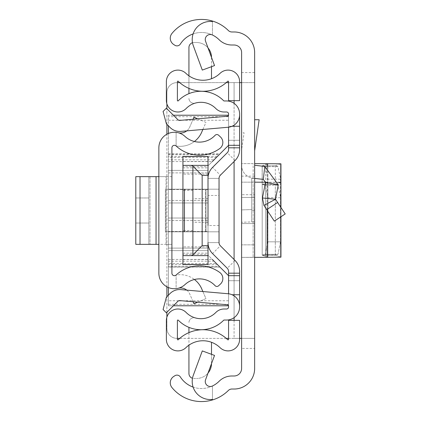 <?xml version="1.0" encoding="UTF-8"?>
<svg xmlns="http://www.w3.org/2000/svg" width="421" height="421" viewBox="0 0 421 421"><rect width="100%" height="100%" fill="white"/><g stroke="black" fill="none" stroke-linecap="round" stroke-linejoin="round"><path stroke-width="0.32" stroke-dasharray="2.1 1.58" d="M241.607 210.5L241.607 197.46L241.607 210.5M254.647 210.5L254.647 197.46L254.647 210.5M253.142 182.167L241.607 182.167L253.142 182.167L253.142 257.389L241.607 257.389L241.607 163.611L253.142 163.611L253.142 257.389L241.607 257.389L241.607 176.146L254.647 176.146L254.647 163.611L254.647 257.389L254.647 244.854L241.607 244.854L241.607 182.167L241.607 194.702L254.647 194.702L254.647 182.167L254.647 257.389L254.647 244.854L241.607 244.854L241.607 194.702M254.647 176.146L254.647 194.702M254.647 178.404L254.647 221.82L254.647 178.404L251.637 178.236L251.637 210.205L251.637 178.236L251.637 209.558L251.637 178.236L253.168 178.236L263.309 179.393L265.483 182.367L262.451 197.97L275.487 199.254L263.935 205.422L274.329 221.13L285.206 213.936L275.487 199.254L278.286 184.851L265.483 182.367M254.647 82.621L241.607 82.621L241.607 338.379L254.647 338.379L241.607 338.379L241.607 348.409L254.647 348.409L254.647 52.53A20.561 20.561 0 0 0 234.087 31.97L231.882 31.97A5.015 5.015 0 0 1 228.345 30.512A38.111 38.111 0 0 0 171.963 33.443A7.52 7.52 0 0 0 173.699 44.51L174.804 45.231A4.01 4.01 0 0 0 180.356 44.042L180.435 43.916A25.076 25.076 0 0 1 219.157 39.763A18.056 18.056 0 0 0 231.882 45.01L234.087 45.01A7.52 7.52 0 0 1 241.607 52.53L241.607 82.621L254.647 82.621L234.087 82.621L234.087 100.651M254.647 348.409L254.647 368.47A20.561 20.561 0 0 1 234.087 389.03L231.882 389.03A5.015 5.015 0 0 0 228.345 390.488A38.111 38.111 0 0 1 171.963 387.557A7.52 7.52 0 0 1 173.699 376.49L174.804 375.769A4.01 4.01 0 0 1 180.356 376.958L180.435 377.084A25.076 25.076 0 0 0 219.157 381.237A18.056 18.056 0 0 1 231.882 375.99L234.087 375.99A7.52 7.52 0 0 0 241.607 368.47L241.607 348.409M254.647 119.732L254.647 150.76L254.647 119.732L259.147 119.732L254.647 150.76M253.142 163.611L241.607 163.611L241.607 176.146M241.607 149.818L241.607 132.768L244.08 132.768L241.607 149.818L241.607 132.768L244.08 132.768L241.607 149.818M241.607 165.279L241.607 222.272L241.607 209.911L251.637 209.558L251.637 221.925L254.647 221.82L241.607 222.272L251.637 221.925L251.637 209.558L241.607 209.911L241.607 165.279A13.04 13.04 0 0 0 253.168 178.236A13.04 13.04 0 0 1 241.607 165.279M193.323 375.243A18.056 18.056 0 0 0 212.458 399.408L212.458 385.994A5.015 5.015 0 0 1 205.559 379.753L214.531 355.424L202.296 350.914L193.323 375.243M212.458 21.592L212.458 35.006L212.458 21.592A18.056 18.056 0 0 0 193.323 45.757L202.296 70.086L214.531 65.576L205.559 41.247A5.015 5.015 0 0 1 212.458 35.006A25.076 25.076 0 0 0 193.102 33.917M193.102 387.083A25.076 25.076 0 0 0 212.458 385.994L212.458 399.408M239.602 82.621L177.399 82.621M234.087 320.349L234.087 338.379L239.602 338.379M228.571 338.379L254.647 338.379M179.725 82.621L226.251 82.621M228.571 82.621L234.087 82.621L234.087 338.379L176.92 338.379A10.03 10.03 0 0 1 166.89 328.348L166.89 92.652A10.03 10.03 0 0 1 176.92 82.621A10.03 10.03 0 0 0 166.89 92.652L166.89 103.882M226.251 338.379L179.725 338.379M177.399 338.379L176.92 338.379A10.03 10.03 0 0 1 166.89 328.348L166.89 317.118M166.89 312.298L166.89 296.694M166.89 286.79L166.89 134.21M166.89 124.306L166.89 108.702M278.286 184.851L264.788 166.442L254.647 165.279M280.77 182.346L280.77 257.173L241.607 257.389L267.872 257.173L262.204 255.168L262.204 165.832L262.204 255.168L262.204 184.387L262.204 255.168L275.313 255.242L262.204 255.168L267.872 257.173L280.77 257.173L275.313 255L262.262 255.073L265.241 254.347L267.756 241.833L267.751 178.351L265.241 166.653L262.262 165.927L275.313 166L275.313 255L277.992 254.347L280.502 241.833L280.497 178.351L277.992 166.653L275.313 165.758L262.262 165.927M262.204 165.832L267.872 163.827L256.152 163.611M254.647 257.389L280.77 257.173L275.313 255L262.204 255.168L265.241 254.347L267.756 241.833L267.751 196.907L265.241 185.208L262.262 184.482L275.313 184.556L275.313 255L277.992 254.347L280.502 241.833L280.497 196.907L277.992 185.208L275.313 184.314L262.262 184.482M275.313 165.758L280.77 163.827L267.872 163.827L267.898 257.189L267.898 182.361L256.152 182.167M262.204 184.387L267.872 182.382L267.872 257.173L267.872 163.827M275.313 184.314L280.77 182.382L267.872 182.382M278.565 182.293L265.509 182.225M178.625 132.852L176.115 132.362L178.625 132.852A10.03 10.03 0 0 0 189.745 126.989L193.97 117.227L205.937 122.4L201.712 132.168A23.487 23.487 0 0 1 176.115 145.976L176.115 132.362A15.545 15.545 0 0 1 184.987 136.42A21.313 21.313 0 0 0 215.063 135.346A2.505 2.505 0 0 1 218.604 135.225L220.457 136.957A7.52 7.52 0 0 1 219.767 148.524A34.354 34.354 0 0 1 176.115 145.976L176.115 132.362A15.545 15.545 0 0 0 158.864 147.818L158.864 273.182A15.545 15.545 0 0 0 176.115 288.638L176.115 275.024L176.115 288.638L178.625 288.148A10.03 10.03 0 0 1 189.745 294.011L193.97 303.773L205.937 298.6L201.712 288.832A23.487 23.487 0 0 0 176.115 275.024A34.354 34.354 0 0 1 219.767 272.476A7.52 7.52 0 0 1 220.457 284.043L218.604 285.775A2.505 2.505 0 0 1 215.063 285.654A21.313 21.313 0 0 0 184.987 284.58A15.545 15.545 0 0 1 176.115 288.638L178.625 288.148M158.864 244.348L158.864 176.652L158.864 244.348L158.864 176.652L158.864 244.348L171.905 244.348L171.905 176.652L171.905 244.348L171.905 176.652L171.905 244.348L140.019 244.348L156.049 244.348L156.049 176.652L140.019 176.652L166.037 176.652L156.049 176.652L156.049 244.348L135.794 244.348L140.019 244.348L140.019 176.652L135.794 176.652L135.794 244.348L140.019 244.348L140.019 176.652L156.049 176.652L156.049 244.348M194.418 141.503A23.487 23.487 0 0 1 176.115 145.976A2.505 2.505 0 0 0 171.905 147.818L171.905 273.182A2.505 2.505 0 0 0 176.115 275.024A23.487 23.487 0 0 1 194.418 279.497M186.761 290.127A10.03 10.03 0 0 1 189.745 294.011L193.097 301.757M197.707 302.157L205.937 298.6L202.88 291.537M186.761 130.873A10.03 10.03 0 0 0 189.745 126.989L193.097 119.243M202.88 129.463L205.937 122.4L197.707 118.843M171.905 176.652L148.834 176.652L171.905 176.652M135.794 197.965L135.794 223.035L148.834 223.035L148.834 197.965L148.834 223.035L148.834 197.965L148.834 223.035L135.794 223.035L135.794 197.965L148.834 197.965L135.794 197.965L135.794 223.035L148.834 223.035L135.794 223.035L135.794 197.965L148.834 197.965L135.794 197.965M148.834 244.348L148.834 176.652L148.834 244.348L150.008 244.348L148.834 244.348L148.834 176.652L150.008 176.652L148.834 176.652L148.834 244.348M171.905 244.348L166.037 244.348L171.905 244.348M158.864 176.652L156.049 176.652M140.019 176.652L135.794 176.652L140.019 176.652L140.019 244.348M135.794 244.348L135.794 176.652L135.794 244.348M219.041 210.5L219.041 195.455L219.041 210.5M208.011 210.5L208.011 195.455L208.011 210.5M192.497 42.716A5.015 5.015 0 0 1 193.949 42.505L196.46 42.505L193.949 42.505A5.015 5.015 0 0 0 188.934 47.52L188.934 93.641A31.843 31.843 0 0 0 178.262 100.814A0.5 0.5 0 0 1 177.399 100.461L177.399 81.637A0.5 0.5 0 0 1 178.251 81.279A35.606 35.606 0 0 0 188.934 88.384L188.934 75.827A24.571 24.571 0 0 1 185.914 73.343A11.535 11.535 0 0 0 166.369 81.637L166.369 100.461A11.535 11.535 0 0 0 186.135 108.539A20.813 20.813 0 0 1 195.318 103.092A5.015 5.015 0 0 1 188.934 98.267A5.015 5.015 0 0 0 195.318 103.092A20.813 20.813 0 0 1 215.841 108.539A11.535 11.535 0 0 0 224.077 111.997L226.566 111.997A2.005 2.005 0 0 1 228.571 114.002L228.571 149.534A4.515 4.515 0 0 1 227.251 152.728L212.563 167.411A15.545 15.545 0 0 0 208.011 178.404A15.545 15.545 0 0 1 212.563 167.411A15.545 15.545 0 0 0 208.011 178.404L208.011 242.596A15.545 15.545 0 0 0 212.563 253.589A15.545 15.545 0 0 1 208.011 242.596A15.545 15.545 0 0 0 212.563 253.589L227.251 268.272A4.515 4.515 0 0 1 228.571 271.466L228.571 306.998A2.005 2.005 0 0 1 226.566 309.003L224.077 309.003A11.535 11.535 0 0 0 215.841 312.461A20.813 20.813 0 0 1 195.318 317.908A5.015 5.015 0 0 0 188.934 322.733A5.015 5.015 0 0 1 195.318 317.908A20.813 20.813 0 0 1 186.135 312.461A11.535 11.535 0 0 0 166.369 320.539L166.369 339.363A11.535 11.535 0 0 0 185.914 347.657A24.571 24.571 0 0 1 188.934 345.173L188.934 332.616A35.606 35.606 0 0 0 178.251 339.721A0.5 0.5 0 0 1 177.399 339.363L177.399 320.539A0.5 0.5 0 0 1 178.262 320.186A31.843 31.843 0 0 0 188.934 327.359L188.934 373.48A5.015 5.015 0 0 0 193.949 378.495L196.46 378.495L193.949 378.495A5.015 5.015 0 0 1 192.497 378.284M208.021 47.92A15.045 15.045 0 0 0 196.46 42.505A15.045 15.045 0 0 1 211.5 57.545L211.5 78.716A24.571 24.571 0 0 0 220.057 73.343A11.535 11.535 0 0 1 239.602 81.637L239.602 100.651L228.571 100.651L228.571 81.637A0.5 0.5 0 0 0 227.719 81.279A35.606 35.606 0 0 1 201.475 91.241L201.475 91.278A31.843 31.843 0 0 1 223.719 100.814A0.5 0.5 0 0 0 224.077 100.961L226.566 100.961A13.04 13.04 0 0 1 239.602 114.002L239.602 149.534A15.545 15.545 0 0 1 235.05 160.527L220.362 175.215A4.515 4.515 0 0 0 219.041 178.404L219.041 242.596L219.041 178.404L208.011 178.404L208.011 242.596L208.011 178.404A15.545 15.545 0 0 1 212.563 167.411L227.251 152.728L212.563 167.411A15.545 15.545 0 0 0 208.011 178.404L208.011 242.596A15.545 15.545 0 0 0 212.563 253.589L227.251 268.272A4.515 4.515 0 0 1 228.571 271.466A4.515 4.515 0 0 0 227.251 268.272A4.515 4.515 0 0 1 228.571 271.466M212.563 167.411L227.251 152.728A4.515 4.515 0 0 0 228.571 149.534L228.571 140.293L228.571 149.534A4.515 4.515 0 0 1 227.251 152.728L212.563 167.411L220.362 175.215A4.515 4.515 0 0 0 219.041 178.404L219.041 189.187L208.011 189.187L208.011 166.621L208.011 189.187L205.501 189.187L205.501 231.813L184.44 231.813L218.809 231.813L208.011 231.813L208.011 254.379L208.011 231.813L206.006 231.813L206.006 189.187L165.385 189.187L219.041 189.187L205.501 189.187L205.501 231.813L218.888 231.813L206.006 231.813L206.006 189.187L219.041 189.187L219.041 231.813L219.041 178.404L219.041 242.596L219.041 178.404A4.515 4.515 0 0 1 220.362 175.215L235.05 160.527A15.545 15.545 0 0 0 239.602 149.534A15.545 15.545 0 0 1 235.05 160.527A15.545 15.545 0 0 0 239.602 149.534L239.602 140.293L239.602 149.534A15.545 15.545 0 0 1 235.05 160.527L220.362 175.215A4.515 4.515 0 0 0 219.041 178.404L219.041 242.596A4.515 4.515 0 0 0 220.362 245.785L235.05 260.473A15.545 15.545 0 0 1 239.602 271.466L239.602 306.998A13.04 13.04 0 0 1 226.566 320.039L224.077 320.039A0.5 0.5 0 0 0 223.719 320.186A31.843 31.843 0 0 1 201.475 329.722L201.475 329.759A35.606 35.606 0 0 1 227.719 339.721A0.5 0.5 0 0 0 228.571 339.363L228.571 320.349L239.602 320.349L239.602 339.363A11.535 11.535 0 0 1 220.057 347.657A24.571 24.571 0 0 0 188.934 345.173M181.804 120.232L228.571 120.232L228.571 127.21L228.571 126.253L232.087 126.253A12.535 12.535 0 0 1 228.161 127.253L180.82 131.394A13.54 13.54 0 0 1 170.063 127.479L166.374 123.79L163.074 111.481L166.374 108.186L177.867 119.68A2.505 2.505 0 0 0 179.856 120.401L227.198 116.259A1.505 1.505 0 0 0 228.571 114.765L228.571 126.253L239.602 126.253M228.571 147.813L228.571 140.293L228.571 147.813L239.602 147.813L239.602 140.293L239.602 147.813L228.571 147.813M228.498 305.783L168.395 305.783L168.395 263.588L216.462 263.588L228.571 275.692L228.571 306.235A1.505 1.505 0 0 0 227.198 304.741L179.856 300.599A2.505 2.505 0 0 0 177.867 301.32L166.374 312.814L163.074 309.519L166.374 297.21L170.063 293.521A13.54 13.54 0 0 1 180.82 289.606L228.161 293.747A12.535 12.535 0 0 1 239.602 306.235M239.602 280.707L239.602 271.466L239.602 280.707L228.571 280.707L239.602 280.707M239.602 271.466A15.545 15.545 0 0 0 235.05 260.473A15.545 15.545 0 0 1 239.602 271.466A15.545 15.545 0 0 0 235.05 260.473L220.362 245.785L235.05 260.473A15.545 15.545 0 0 1 239.602 271.466M219.041 178.404L208.011 178.404L219.041 178.404L208.011 178.404L208.011 242.596L219.041 242.596L219.041 178.404L219.041 242.596A4.515 4.515 0 0 0 220.362 245.785L235.05 260.473L220.362 245.785L212.563 253.589A15.545 15.545 0 0 1 208.011 242.596L208.011 178.404L208.011 242.596L219.041 242.596A4.515 4.515 0 0 0 220.362 245.785M219.041 225.545L208.011 225.545L208.011 195.455L219.041 195.455M212.563 253.589L227.251 268.272L235.05 260.473M239.602 114.765A12.535 12.535 0 0 1 232.087 126.253M239.602 294.747L232.087 294.747M211.5 342.284L211.5 363.455A15.045 15.045 0 0 1 196.46 378.495A15.045 15.045 0 0 0 208.021 373.08M188.934 88.384A35.606 35.606 0 0 0 201.475 91.241M201.475 91.278A31.843 31.843 0 0 0 188.934 93.641M201.475 329.759A35.606 35.606 0 0 0 188.934 332.616M201.475 329.722A31.843 31.843 0 0 1 188.934 327.359M228.571 275.692L239.602 275.692M168.395 263.588L168.395 115.217L228.571 115.217L228.571 145.308L239.602 145.308M211.5 354.308L211.5 363.455A15.045 15.045 0 0 1 211.5 363.639M211.5 57.361A15.045 15.045 0 0 1 211.5 57.545L211.5 66.692M219.041 242.596L208.011 242.596L219.041 242.596M184.44 189.187L205.501 189.187L184.44 189.187L184.44 231.813M165.385 231.813L206.006 231.813L165.385 231.813L165.385 189.187L165.385 231.813M228.571 140.293L239.602 140.293L228.571 140.293M192.965 210.5L192.965 190.439L192.965 210.5M182.935 210.5L182.935 190.439L182.935 210.5M208.011 218.02L168.395 218.02L208.011 218.02L168.395 218.02L208.011 218.02L208.011 220.53L208.011 218.02M168.395 261.204L168.395 266.219L219.099 266.219L214.084 261.204L168.395 261.204L168.395 259.431L212.31 259.431L214.084 261.204M208.011 202.98L168.395 202.98L208.011 202.98L168.395 202.98L208.011 202.98L208.011 200.47L208.011 202.98M168.395 154.781L168.395 159.796L214.084 159.796L219.099 154.781L168.395 154.781L168.395 154.044L168.395 156.554L217.325 156.554L219.099 154.781M168.395 295.195L168.395 305.783L173.405 305.783M228.571 120.232L228.498 115.217M173.405 115.217L168.395 115.217L168.395 125.805M208.011 264.462L208.011 248.111L208.011 250.621L208.011 248.111L208.011 250.621L168.395 250.621L208.011 250.621L168.395 250.621L208.011 250.621L208.011 255.131L208.011 220.53L208.011 255.131L217.325 264.446L168.395 264.446L168.395 266.219M228.571 145.308L208.011 165.869L208.011 170.379L168.395 170.379L208.011 170.379L168.395 170.379L208.011 170.379L208.011 172.889L208.011 156.538M219.099 266.219L217.325 264.446M168.395 218.02L168.395 220.53L168.395 218.02M214.084 159.796L212.31 161.569L168.395 161.569L168.395 159.796M168.395 202.98L168.395 200.47L168.395 202.98M168.395 133.483L168.395 287.517M208.011 250.621L182.935 250.621L208.011 250.621M182.935 156.538L182.935 264.462M168.395 264.446L168.395 259.431M168.395 170.379L168.395 172.889L168.395 170.379M216.462 263.588L208.011 255.131L208.011 165.869L208.011 200.47L208.011 165.869L217.325 156.554M168.395 161.569L168.395 156.554M208.011 248.111L208.011 172.889L208.011 248.111L168.395 248.111L168.395 172.889L168.395 248.111L208.011 248.111M208.011 231.439L208.011 189.561L208.011 231.439L168.395 231.439L168.395 189.561L168.395 231.439L208.011 231.439M182.935 255.631L208.011 255.631M182.935 165.369L208.011 165.369M182.935 166.621L182.935 189.187L182.935 166.621L208.011 166.621M182.935 254.379L182.935 231.813L182.935 254.379L208.011 254.379M208.011 189.561L168.395 189.561L208.011 189.561M208.011 231.813L182.935 231.813L208.011 231.813M208.011 246.859L182.935 246.859M208.011 174.141L182.935 174.141M208.011 189.187L182.935 189.187L208.011 189.187M254.647 72.591L241.607 72.591M234.087 103.35L234.087 161.49M234.087 259.51L234.087 317.65M254.647 210.1L251.637 210.205L254.647 210.1M264.788 166.442L263.309 179.393M277.623 202.48L266.751 209.679M267.182 166.905L267.182 257.32L265.683 257.32L265.683 163.68L267.182 163.68M277.992 254.347L265.241 254.347L277.992 254.347M280.502 241.833L267.756 241.833L280.502 241.833M280.502 179.167L267.756 179.167M277.992 166.653L265.241 166.653M267.182 257.32L265.683 257.32L265.683 182.235L267.182 182.235L267.182 210.337M280.502 197.723L267.756 197.723M277.992 185.208L265.241 185.208M280.77 207.237L280.77 216.868M166.037 244.348L166.037 176.652L166.037 244.348M150.008 176.652L150.008 244.348L150.008 176.652M235.05 160.527L227.251 152.728M228.571 273.187L239.602 273.187L228.571 273.187M168.395 304.315L228.571 304.315M228.571 116.685L168.395 116.685M228.571 300.768L181.804 300.768M178.709 300.768L168.395 300.768M168.395 120.232L178.709 120.232M168.395 220.53L208.011 220.53L168.395 220.53M220.009 267.13L168.395 267.13M216.462 157.412L168.395 157.412M168.395 153.87L220.009 153.87M168.395 200.47L208.011 200.47L168.395 200.47M168.395 172.889L208.011 172.889L168.395 172.889M182.935 259.546L208.011 259.546M208.011 161.453L182.935 161.453M182.935 253.126L208.011 253.126M182.935 167.874L208.011 167.874M254.647 197.46L241.607 197.46L254.647 197.46M254.647 223.54L241.607 223.54L254.647 223.54M262.151 165.869L262.151 184.424M280.939 216.757L280.939 207.49L280.939 216.757M208.011 198.717L192.965 198.717M192.965 190.439L182.935 190.439M168.395 266.956L219.83 266.956M168.395 154.044L219.83 154.044M192.965 230.561L182.935 230.561M208.011 222.283L192.965 222.283"/><path stroke-width="0.63" d="M254.647 52.53L254.647 368.47A20.561 20.561 0 0 1 234.087 389.03L231.882 389.03A5.015 5.015 0 0 0 228.345 390.488A38.111 38.111 0 0 1 212.458 399.95L212.458 399.408A18.056 18.056 0 0 1 193.323 375.243L202.296 350.914L214.531 355.424L205.559 379.753A5.015 5.015 0 0 0 212.458 385.994A25.076 25.076 0 0 0 219.157 381.237A18.056 18.056 0 0 1 231.882 375.99L234.087 375.99A7.52 7.52 0 0 0 241.607 368.47L241.607 52.53A7.52 7.52 0 0 0 234.087 45.01L231.882 45.01A18.056 18.056 0 0 1 219.157 39.763A25.076 25.076 0 0 0 212.458 35.006A5.015 5.015 0 0 0 205.559 41.247L214.531 65.576L202.296 70.086L193.323 45.757A18.056 18.056 0 0 1 212.458 21.592L212.458 21.05A38.111 38.111 0 0 1 228.345 30.512A5.015 5.015 0 0 0 231.882 31.97L234.087 31.97A20.561 20.561 0 0 1 254.647 52.53M193.102 33.917A25.076 25.076 0 0 0 180.435 43.916L180.356 44.042A4.01 4.01 0 0 1 174.804 45.231L173.699 44.51A7.52 7.52 0 0 1 171.963 33.443A38.111 38.111 0 0 1 212.458 21.05L212.458 21.592M212.458 399.408L212.458 399.95A38.111 38.111 0 0 1 171.963 387.557A7.52 7.52 0 0 1 173.699 376.49L174.804 375.769A4.01 4.01 0 0 1 180.356 376.958L180.435 377.084A25.076 25.076 0 0 0 193.102 387.083M241.607 82.621L239.602 82.621M239.602 338.379L241.607 338.379M177.399 82.621L179.725 82.621M226.251 82.621L228.571 82.621M228.571 338.379L226.251 338.379M179.725 338.379L177.399 338.379M166.89 317.118L166.89 312.298M166.89 296.694L166.89 286.79M166.89 134.21L166.89 124.306M166.89 108.702L166.89 103.882M254.647 178.404L263.309 179.393L265.483 182.367L262.451 197.97L263.935 205.422L262.451 197.97L275.487 199.254L263.935 205.422L274.329 221.13L285.206 213.936L277.623 202.48L266.751 209.679M254.647 165.279L264.788 166.442L278.286 184.851L265.483 182.367M278.286 184.851L275.487 199.254L277.623 202.48M254.647 119.732L259.147 119.732L254.647 150.76M254.647 163.611L280.939 163.811L280.939 207.49L280.939 182.361L278.565 182.293M280.939 257.189L280.939 216.757L280.912 257.184M254.647 182.167L265.509 182.225M254.647 257.389L280.77 257.173L280.77 216.868M280.77 207.237L280.939 182.361M158.864 147.818L158.864 273.182A15.545 15.545 0 0 0 184.987 284.58A21.313 21.313 0 0 1 215.063 285.654A2.505 2.505 0 0 0 218.604 285.775L220.457 284.043A7.52 7.52 0 0 0 219.767 272.476A34.354 34.354 0 0 0 176.115 275.024A2.505 2.505 0 0 1 171.905 273.182L171.905 147.818A2.505 2.505 0 0 1 176.115 145.976A34.354 34.354 0 0 0 219.767 148.524A7.52 7.52 0 0 0 220.457 136.957L218.604 135.225A2.505 2.505 0 0 0 215.063 135.346A21.313 21.313 0 0 1 184.987 136.42A15.545 15.545 0 0 0 158.864 147.818M193.097 301.757L193.97 303.773L197.707 302.157M194.418 279.497A23.487 23.487 0 0 1 201.712 288.832L202.88 291.537M186.761 290.127A10.03 10.03 0 0 0 178.625 288.148M193.097 119.243L193.97 117.227L197.707 118.843M186.761 130.873A10.03 10.03 0 0 1 178.625 132.852M202.88 129.463L201.712 132.168A23.487 23.487 0 0 1 194.418 141.503M135.794 176.652L140.019 176.652L140.019 244.348L135.794 244.348L135.794 176.652M158.864 244.348L156.049 244.348L156.049 176.652L140.019 176.652M156.049 176.652L158.864 176.652M156.049 244.348L140.019 244.348M219.041 178.404L219.041 242.596A4.515 4.515 0 0 0 220.362 245.785A4.515 4.515 0 0 1 219.041 242.596A4.515 4.515 0 0 0 220.362 245.785L235.05 260.473A15.545 15.545 0 0 1 239.602 271.466L239.602 275.692L228.571 275.692L228.571 293.79L228.571 271.466A4.515 4.515 0 0 0 227.251 268.272L212.563 253.589A15.545 15.545 0 0 1 208.011 242.596L208.011 264.562L182.935 264.462L182.935 165.369L191.292 165.369L192.902 166.137L202.159 175.394L208.011 175.394L208.011 195.455L208.011 178.404A15.545 15.545 0 0 1 212.563 167.411L227.251 152.728A4.515 4.515 0 0 0 228.571 149.534L228.571 127.21L228.571 145.308L239.602 145.308L239.602 149.534A15.545 15.545 0 0 1 235.05 160.527L220.362 175.215A4.515 4.515 0 0 0 219.041 178.404A4.515 4.515 0 0 1 220.362 175.215M208.011 225.545L208.011 195.455M239.602 114.765L239.602 114.002A13.04 13.04 0 0 0 226.566 100.961L224.077 100.961A0.5 0.5 0 0 1 223.719 100.814A31.843 31.843 0 0 0 178.262 100.814A0.5 0.5 0 0 1 177.399 100.461L177.399 81.637A0.5 0.5 0 0 1 178.251 81.279A35.606 35.606 0 0 0 227.719 81.279A0.5 0.5 0 0 1 228.571 81.637L228.571 100.651L239.602 100.651L239.602 81.637A11.535 11.535 0 0 0 220.057 73.343A24.571 24.571 0 0 1 185.914 73.343A11.535 11.535 0 0 0 166.369 81.637L166.369 100.461A11.535 11.535 0 0 0 186.135 108.539A20.813 20.813 0 0 1 215.841 108.539A11.535 11.535 0 0 0 224.077 111.997L226.566 111.997A2.005 2.005 0 0 1 228.571 114.002L228.571 114.765A1.505 1.505 0 0 1 227.198 116.259L179.856 120.401A2.505 2.505 0 0 1 177.867 119.68L166.374 108.186L163.074 111.481L166.374 123.79L170.063 127.479A13.54 13.54 0 0 0 180.82 131.394L228.161 127.253A12.535 12.535 0 0 0 239.602 114.765L239.602 145.308M239.602 306.235A12.535 12.535 0 0 0 228.161 293.747L180.82 289.606A13.54 13.54 0 0 0 170.063 293.521L166.374 297.21L163.074 309.519L166.374 312.814L177.867 301.32A2.505 2.505 0 0 1 179.856 300.599L227.198 304.741A1.505 1.505 0 0 1 228.571 306.235L228.571 306.998A2.005 2.005 0 0 1 226.566 309.003L224.077 309.003A11.535 11.535 0 0 0 215.841 312.461A20.813 20.813 0 0 1 186.135 312.461A11.535 11.535 0 0 0 166.369 320.539L166.369 339.363A11.535 11.535 0 0 0 185.914 347.657A24.571 24.571 0 0 1 220.057 347.657A11.535 11.535 0 0 0 239.602 339.363L239.602 320.349L228.571 320.349L228.571 339.363A0.5 0.5 0 0 1 227.719 339.721A35.606 35.606 0 0 0 178.251 339.721A0.5 0.5 0 0 1 177.399 339.363L177.399 320.539A0.5 0.5 0 0 1 178.262 320.186A31.843 31.843 0 0 0 223.719 320.186A0.5 0.5 0 0 1 224.077 320.039L226.566 320.039A13.04 13.04 0 0 0 239.602 306.998L239.602 275.692M227.251 152.728A4.515 4.515 0 0 0 228.571 149.534A4.515 4.515 0 0 1 227.251 152.728M228.571 271.466A4.515 4.515 0 0 0 227.251 268.272L212.563 253.589L227.251 268.272M192.497 42.716A5.015 5.015 0 0 0 188.934 47.52L188.934 75.827A24.571 24.571 0 0 0 211.5 78.716L211.5 66.692M232.087 126.253L239.602 126.253M232.087 294.747L239.602 294.747M188.934 332.616L188.934 327.359M192.497 378.284A5.015 5.015 0 0 1 188.934 373.48L188.934 345.173M211.5 363.639A15.045 15.045 0 0 1 208.021 373.08M211.5 342.284L211.5 354.308M188.934 93.641L188.934 88.384M208.021 47.92A15.045 15.045 0 0 1 211.5 57.361M184.44 231.813L184.44 189.187M173.405 305.783L228.498 305.783M228.498 115.217L173.405 115.217M168.395 125.805L168.395 133.483M168.395 287.517L168.395 295.195M228.571 275.692L212.31 259.431M212.31 161.569L228.571 145.308M182.935 165.369L182.935 156.538L208.011 156.438L208.011 175.394M182.935 255.631L208.011 255.631M208.011 245.606L202.159 245.606L192.902 254.863L192.902 166.137M191.292 255.631L192.902 254.863M208.011 165.369L191.292 165.369M234.087 100.651L234.087 103.35M234.087 161.49L234.087 259.51M234.087 317.65L234.087 320.349M264.788 166.442L263.309 179.393M280.77 163.827L280.77 182.346M267.182 166.905L267.182 163.68M267.182 257.32L267.182 210.337M228.571 273.187L239.602 273.187M228.571 147.813L239.602 147.813M181.804 300.768L178.709 300.768M178.709 120.232L181.804 120.232M202.159 175.394L202.159 245.606M182.935 264.562L208.011 264.562M182.935 156.438L208.011 156.438"/></g></svg>
